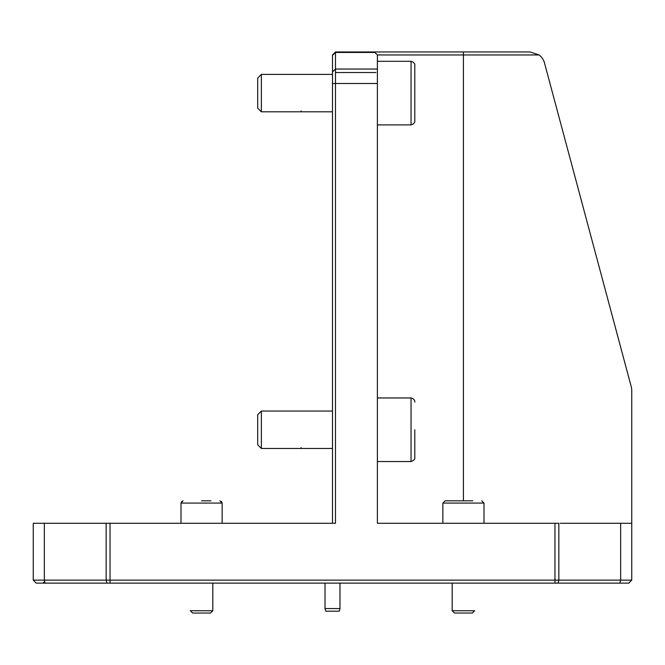 <?xml version="1.0" encoding="UTF-8"?>
<svg xmlns="http://www.w3.org/2000/svg" width="665" height="665" viewBox="0 0 665 665"><rect width="100%" height="100%" fill="white"/><g stroke="black" fill="none" stroke-linecap="round" stroke-linejoin="round"><path stroke-width="1" d="M474.644 610.753L472.35 613.047L454.494 613.047L472.35 613.047L474.644 610.753L452.2 610.753L452.2 583.122L437.08 583.122L467.32 583.122M472.773 500.828L445.093 500.828L463.422 500.828L463.422 54.946L539.041 54.946L530.063 51.953L374.395 51.953L377.388 54.946L463.422 54.946L463.422 51.953M442.848 523.272L442.848 503.073L483.995 503.073L481.751 500.828M193.723 583.122L157.065 583.122L216.167 583.122L212.8 583.122L212.8 610.753L190.356 610.753L192.65 613.047L210.506 613.047L212.8 610.753L210.506 613.047L192.65 613.047M201.578 500.828L210.93 500.828M181.005 523.272L181.005 503.073L222.152 503.073L219.907 500.828M257.688 108.129L261.362 111.803L261.362 74.397L257.688 78.071L257.688 108.129L261.362 111.803L332.5 111.803L301.079 111.803L301.079 110.889M257.688 444.785L261.362 448.459L261.362 411.053L257.688 414.727L257.688 444.785L261.362 448.459L332.5 448.459L301.079 448.459L301.079 447.545M261.362 74.397L332.5 74.397M411.053 61.305C416.041 62.701 414.636 66.675 414.794 65.045L414.794 121.155C414.636 119.525 416.041 123.499 411.053 124.895L377.388 124.895L377.388 61.305L411.053 61.305L411.053 124.895M261.362 411.053L332.5 411.053M414.794 429.756L414.794 457.811L414.794 429.756M411.053 461.552L377.388 461.552L377.388 397.961L411.053 397.961L411.053 461.552C413.888 460.471 415.135 459.191 414.794 457.703M345.218 583.122L339.981 583.122L339.981 608.558L325.019 608.558L325.019 583.122L304.819 583.122M325.717 611.177L339.283 611.177L325.717 611.177L325.019 608.558M539.041 54.946A14.963 14.963 148 0 1 544.519 63.042L631.243 386.706A14.963 14.963 148 0 1 631.75 390.579L631.75 580.129L628.758 583.122L631.75 580.129L620.661 580.129L631.75 580.129L631.75 523.272L560.304 523.272M377.388 54.946L377.388 523.272L377.388 54.946M110.033 583.122L110.033 580.129L33.25 580.129L36.242 583.122L33.25 580.129L44.339 580.129L45.112 583.122L36.242 583.122L628.758 583.122L619.888 583.122L620.661 580.129L110.033 580.129L110.033 523.272L335.493 523.272L335.493 51.953L374.395 51.953M332.5 54.946L335.493 51.953L332.5 54.946L332.5 523.272M377.388 83.482L332.5 83.482L332.5 71.03M110.033 523.272L33.25 523.272L33.25 580.129L36.242 583.122M377.388 523.272L554.967 523.272L554.967 583.122M558.068 583.122L558.841 580.129L558.841 523.272L554.967 523.272M212.8 583.122L197.68 583.122M183.374 583.122L144.97 583.122L183.374 583.122M520.03 583.122L481.626 583.122L520.03 583.122M148.835 583.122L104.696 583.122L148.835 583.122M516.165 583.122L538.234 583.122M471.277 583.122L452.2 583.122M323.522 583.122L352.699 583.122L339.981 583.122L339.981 608.558L339.283 611.177L339.981 608.558M341.478 583.122L339.981 583.122M478.01 583.122L474.644 583.122M83.374 583.122L42.976 583.122L44.472 581.626M332.5 55.353L335.493 52.46L374.902 52.46M377.388 69.027L335.493 69.027L332.5 71.92M628.758 583.122L631.75 580.129L628.758 583.122M106.932 583.122L106.159 580.129L106.159 523.272M44.339 580.129L44.339 523.272M620.661 523.272L620.661 580.129M631.75 523.272L631.75 580.129M454.494 613.047L452.2 610.753L454.494 613.047M442.848 503.073L445.093 500.828M483.995 503.073L483.995 523.272M181.005 503.073L183.041 500.836M222.152 503.073L222.152 523.272L222.152 503.073L221.32 501.327M181.179 502.2L183.008 500.845M332.5 111.803L261.362 111.803M411.053 397.961C416.041 399.357 414.636 403.331 414.794 401.702L414.794 401.81M332.5 448.459L261.362 448.459M335.493 72.527L375.891 72.527"/></g></svg>
